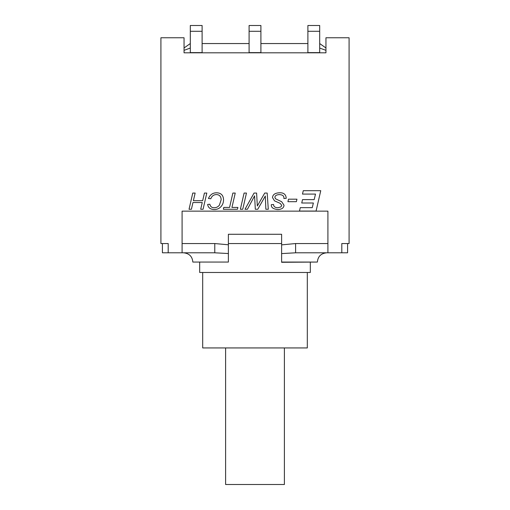 <?xml version="1.0" encoding="UTF-8"?>
<svg xmlns="http://www.w3.org/2000/svg" width="510" height="510" viewBox="0 0 510 510"><rect width="100%" height="100%" fill="white"/><g stroke="black" fill="none" stroke-linecap="round" stroke-linejoin="round"><path stroke-width="0.76" d="M310.322 262.293L310.322 272.474L199.678 272.474L199.678 262.293M295.602 243.544L281.616 244.87L281.616 234.281L228.384 234.281L228.384 262.057L192.831 262.057C192.334 256.485 189.248 253.4 183.568 252.801L214.774 252.801L214.774 243.544L182.089 243.544L182.089 252.801L214.774 252.801L228.384 253.54L228.384 243.544L281.616 243.544L281.616 253.591L295.602 252.801L327.911 252.801L327.911 243.544L295.602 243.544L295.602 252.801M307.313 272.474L307.313 347.935L202.687 347.935L202.687 272.474M192.831 262.057L228.384 262.057M281.616 244.87L281.616 262.293L317.379 262.057C317.877 256.485 320.962 253.4 326.642 252.801M182.089 243.544L182.089 211.14L327.911 211.14L327.911 243.544M327.911 252.801L347.584 252.801L347.584 243.544M162.416 243.544L162.416 252.801L182.089 252.801M341.802 252.801L341.802 243.544L349.089 243.544L349.089 37.765L325.947 37.765L325.947 52.81L184.053 52.81L184.053 37.765L160.911 37.765L160.911 243.544L168.198 243.544L168.198 252.801M184.053 52.81L325.947 52.81M203.069 209.266L200.698 209.266L202.24 202.534L192.952 202.534L191.409 209.266L189.038 209.266L192.767 193.06L195.139 193.06L193.386 200.698L202.674 200.698L204.427 193.06L206.799 193.06L203.069 209.266M208.437 198.473C210.101 194.712 212.785 192.818 216.489 192.793C221.008 192.876 223.355 195.196 223.539 199.754C223.539 202.668 222.577 205.077 220.651 206.983C218.937 208.686 216.807 209.54 214.257 209.54C210.349 209.393 208.144 207.691 207.634 204.433L209.859 204.249C210.375 206.588 211.803 207.748 214.143 207.748C216.323 207.748 218.089 206.862 219.427 205.103L221.168 199.71C220.996 196.337 219.376 194.629 216.316 194.584C213.696 194.641 211.854 196.038 210.796 198.766L208.437 198.473M231.942 207.423L237.902 207.423L237.481 209.266L223.342 209.266L223.775 207.423L229.57 207.423L232.866 193.06L235.237 193.06L231.942 207.423M242.734 209.266L240.363 209.266L244.092 193.06L246.464 193.06L242.734 209.266M268.285 209.266L265.863 209.266L265.308 196.038L257.76 209.266L255.319 209.266L254.579 195.878L247.426 209.266L244.991 209.266L254.044 193.06L256.6 193.06L257.333 205.983L264.741 193.06L267.183 193.06L268.285 209.266M283.891 198.498L283.917 197.931C283.955 195.846 282.412 194.731 279.289 194.584C276.401 194.782 274.941 195.719 274.903 197.383L275.496 198.779L281.673 201.73L284.019 205.218C283.828 207.946 281.749 209.387 277.791 209.54C273.379 209.106 271.212 207.595 271.288 205.007L271.301 204.669L273.596 204.51L273.73 205.587C274.176 206.939 275.559 207.659 277.88 207.748L280.895 206.945L281.724 205.339L280.156 203.337L274.507 200.857L272.493 197.548C272.786 194.59 275.075 193.003 279.365 192.793C283.662 192.55 285.951 194.386 286.231 198.301L283.891 198.498M296.38 201.692L287.933 201.692L288.494 199.18L296.954 199.18L296.38 201.692M316.066 211.057L299.485 211.057L300.262 207.659L312.248 207.659L313.369 203.012L301.741 203.012L302.513 199.614L314.173 199.614L315.512 194.087L302.481 194.087L303.278 190.689L320.758 190.689L316.066 211.057M260.903 31.288L260.903 25.5L249.097 25.5L249.097 31.288L260.903 31.288L260.903 52.626L249.097 52.626L249.097 31.288M319.693 31.288L319.693 25.5L307.893 25.5L307.893 31.288L319.693 31.288L319.693 52.626L307.893 52.626L307.893 31.288M190.306 25.5L202.107 25.5L190.306 25.5L190.306 31.288L202.107 31.288L202.107 25.5M190.306 31.288L190.306 52.626L202.107 52.626L202.107 31.288M190.306 43.554L184.053 47.953M184.053 50.35L190.294 48.042M319.693 48.048L325.947 50.343M325.947 47.965L319.802 43.65M249.097 43.554L202.107 43.554M307.893 43.554L260.903 43.554M319.693 43.554L325.947 47.953M225.605 347.935L225.605 484.5L284.395 484.5L284.395 347.935M228.384 244.787L214.774 243.544M281.616 262.057L317.379 262.057"/></g></svg>
